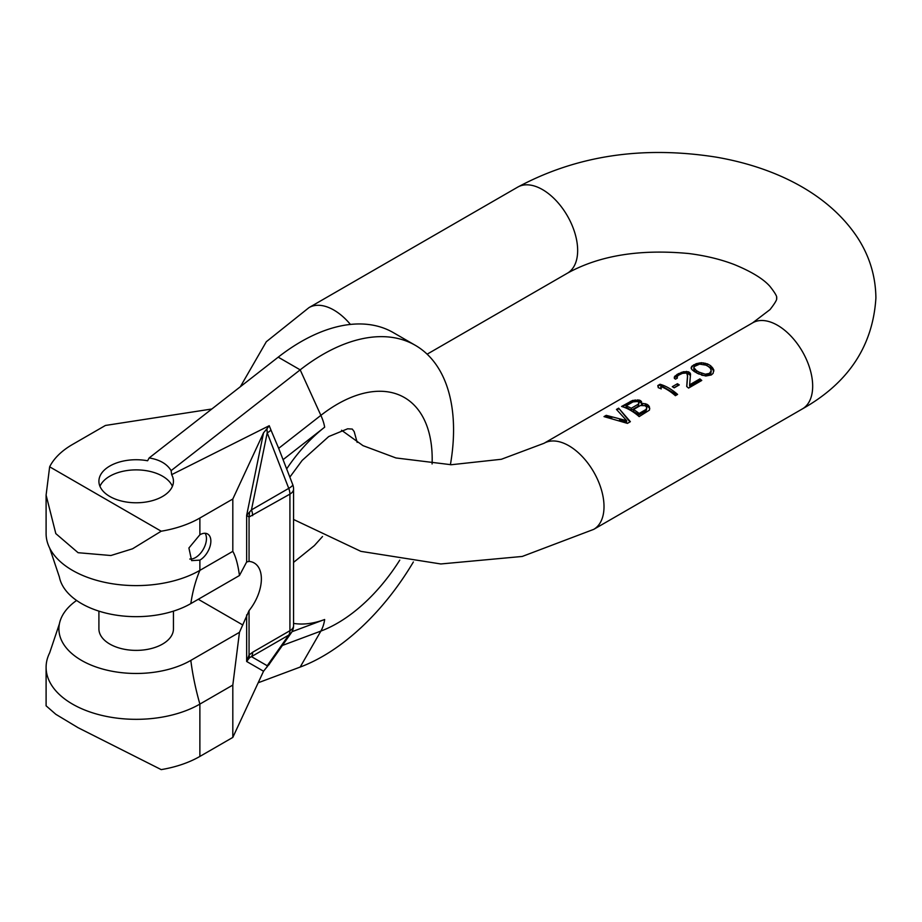 <?xml version="1.0" encoding="UTF-8"?>
<svg xmlns="http://www.w3.org/2000/svg" width="922" height="922" viewBox="0 0 922 922"><rect width="100%" height="100%" fill="white"/><g stroke="black" fill="none" stroke-linecap="round" stroke-linejoin="round"><path stroke-width="1.38" d="M687.605 374.493L686.706 386.502A49.696 28.697 60 0 1 688.573 388.07L701.757 380.463A49.696 28.697 -120 0 0 699.879 378.896L689.633 384.808L690.555 374.009L689.045 372.096A49.696 28.697 -120 0 0 688.296 371.773L683.467 371.716L677.221 374.332L674.316 376.994L674.351 378.354L675.48 379.161L677.313 378.112L677.278 376.326L678.73 375.127L682.395 373.364L686.095 373.041A49.696 28.697 60 0 1 686.844 373.364L687.605 376.418L686.798 386.572M690.405 375.6L688.296 373.433L683.467 372.765L678.696 374.228L674.339 378.008M701.112 380.832L699.879 380.129L689.633 386.041L689.633 384.808M627.444 423.371L630.371 421.677L618.65 408.158L616.461 409.426L626.66 420.651L606.203 415.338L604.014 416.606L627.444 423.371M642.634 403.375L641.528 403.582L640.732 400.759A49.696 28.697 -120 0 0 639.246 400.09L632.573 400.436L621.578 406.464A49.696 28.697 60 0 1 639.153 416.606L649.399 410.152L649.745 408.365L648.592 405.484A49.696 28.697 -120 0 0 646.714 404.17L642.634 403.375L642.634 405.138M674.166 387.862L679.295 384.9A49.696 28.697 -120 0 0 677.416 383.736L672.299 386.687A49.696 28.697 60 0 1 674.166 387.862M691.949 369.653L694.208 371.485A49.696 28.697 60 0 1 697.574 373.433L705.745 376.026L711.265 374.966L713.098 373.375L713.778 369.849L710.758 365.827A49.696 28.697 -120 0 0 707.393 363.879L701.446 362.715L696.271 363.66L691.88 366.207L691.166 367.613L691.949 369.653M675.4 395.688L677.589 394.42A49.696 28.697 -120 0 0 660.025 384.267L657.824 385.534L658.25 387.655A49.696 28.697 60 0 1 661.235 388.923L660.82 386.537A49.696 28.697 60 0 1 675.4 395.688M629.945 421.93L618.65 408.158M606.203 415.338L605.143 416.698M626.66 420.651L626.66 421.965L619.549 419.925M611.839 417.701L606.203 416.076M618.65 408.895L617.025 409.829M641.493 401.519L641.528 405.219M645.227 403.652L645.227 405.634L644.582 405.576M646.714 404.17L646.714 406.072L645.227 405.634M648.592 405.484L648.592 407.155L646.714 406.072M649.342 406.533L649.342 408.008L648.592 407.155M649.607 409.022L649.342 408.008M630.371 401.393L630.371 402.13L622.431 406.717M632.573 400.436L632.573 401.289L630.371 402.13M635.154 399.941L635.154 401.093L632.573 401.289M637.747 399.848L637.747 401.324L635.154 401.093M639.246 400.09L639.246 401.762L637.747 401.324M640.732 400.759L640.732 402.626L639.246 401.762M641.493 403.479L640.732 402.626M638.934 403.398L638.208 406.233L631.259 410.255L626.026 407.224L626.026 405.911L632.976 401.9L637.413 401.519A49.696 28.697 60 0 1 638.162 401.854L638.923 402.603L638.208 404.239L631.259 408.25A49.696 28.697 -120 0 0 626.026 405.911M646.783 408.515L646.068 410.763L639.107 414.785L633.495 411.546L633.495 409.529L640.456 405.519L644.893 405.692A49.696 28.697 60 0 1 646.011 406.487L646.771 407.524L646.068 409.449L639.107 413.459A49.696 28.697 -120 0 0 633.495 409.529M638.208 404.239L638.208 406.233M631.259 408.25L631.259 410.255M646.068 409.449L646.068 410.763M639.107 413.459L639.107 414.785M677.612 385.869L677.416 383.736M677.416 385.753L673.982 387.747M676.921 377.236L676.921 378.331M675.042 375.922L675.042 376.775M677.221 374.332L677.221 375.081M678.696 373.491L678.696 374.228M681.266 372.327L681.266 373.18M683.467 371.716L683.467 372.765M686.429 371.382L686.429 372.788M688.296 371.773L688.296 373.433M689.045 372.096L689.045 373.871M690.175 373.007L690.175 374.943M699.879 378.896L699.879 380.129M691.88 366.207L691.212 368.662M693.701 364.824L691.88 367.048M696.271 363.66L696.271 364.513L693.701 365.561M699.222 362.957L699.222 364.109L696.271 364.513M701.446 362.715L701.446 364.121L699.222 364.109M703.67 362.888L703.67 364.34M705.157 363.176L705.157 364.847M707.393 363.879L706.932 365.688M710.758 365.827L710.758 367.809L707.393 365.861M712.257 367.279L712.257 369.1L710.758 367.809M713.017 368.293L713.017 369.953L712.257 369.1M713.778 369.849L713.778 371.243L713.017 369.953M698.576 373.883L694.543 371.128L693.759 368.984L694.116 366.599L699.614 364.132L705.929 365.135A49.696 28.697 60 0 1 708.557 366.645L710.424 368.327L711.208 370.817L709.398 373.398L705.353 374.205L699.037 372.142A49.696 28.697 -120 0 0 696.421 370.632L693.759 367.509M711.208 370.817L710.862 373.364L709.398 374.632L705.353 375.68L702.022 375.277M696.421 370.632L696.421 372.626M694.543 371.128L694.543 369.307M710.862 372.039L710.862 373.364M709.398 373.398L709.398 374.632M707.197 374.159L707.197 375.473M705.353 374.205L705.353 375.68M701.642 373.41L701.642 375.15M699.037 372.142L699.037 374.09M676.955 394.789L660.025 385.016L660.025 384.267M660.82 386.537L660.936 388.784M660.025 385.016L657.962 386.203M249.055 561.406A34.794 20.088 -60 0 1 254.172 562.973A34.794 20.088 -60 0 1 249.055 610.618L249.055 655.012L249.608 657.651L251.452 656.637A12.424 7.169 -120 0 0 252.628 652.246L289.923 630.706L289.923 494.123L249.055 517.012L249.055 561.406L246.647 561.982L246.647 515.375L249.055 517.012L249.608 511.987L251.452 509.901L267.219 432.856A12.424 2.628 -21.2 0 0 270.941 429.986L269.236 425.71L171.653 474.657L171.123 470.635C167.02 463.881 159.702 459.663 149.157 457.946L278.214 357.16A184.815 106.71 -60 0 1 393.314 332.612L415.28 345.301A184.815 106.71 120 0 0 300.18 369.849L171.123 470.635M211.841 408.999L105.431 425.457L72.481 444.485A90.079 52.012 0 0 0 49.65 466.809L161.212 531.21A90.079 52.012 0 0 0 199.878 518.026L232.817 499.009L263.542 432.821L246.647 515.375L249.608 511.987M263.542 432.821L266.942 428.765L267.219 432.856L288.747 488.372A12.424 7.169 60 0 1 289.923 494.123A12.424 7.169 0 0 0 293.565 489.052A12.424 12.424 0 0 0 292.723 484.557A12.424 2.628 -21.2 0 1 288.747 488.372L251.452 509.901A12.424 7.169 -120 0 1 252.628 515.652M232.817 499.009L232.817 551.344C235.778 556.554 237.991 564.61 239.455 575.524L246.647 561.982M249.055 610.618L239.455 632.331L190.819 660.406A77.275 44.613 180 0 1 102.676 669.061A77.275 44.613 180 0 1 59.388 623.894A77.275 44.613 180 0 1 76.595 600.464M98.908 611.136L98.908 628.862A37.272 21.517 0 0 0 121.911 648.742A37.272 21.517 0 0 0 162.537 644.086A37.272 21.517 0 0 0 173.451 628.862L173.451 611.136M59.388 623.894L49.661 652.845A90.079 52.012 0 0 0 46.1 667.321A90.079 52.012 0 0 0 101.708 715.368A90.079 52.012 0 0 0 199.878 704.097A223.643 129.126 60 0 1 190.819 660.406M239.455 632.331L232.817 685.069L232.817 737.416L199.878 756.432A90.079 52.012 180 0 1 161.212 769.616L78.082 727.7L55.816 714.296L46.1 705.814L46.1 667.321M232.817 737.416L263.542 671.228L269.236 664.105M258.183 682.764L300.18 667.067A184.815 106.71 120 0 0 413.367 561.971M450.397 464.734A184.815 106.71 120 0 0 415.28 345.301M278.214 357.16L300.18 369.849L320.879 415.361L278.675 448.334L270.941 429.986M293.565 489.052L293.565 625.635A12.424 7.169 0 0 1 289.923 630.706A12.424 7.169 60 0 1 288.747 635.108A12.424 9.796 35.1 0 0 291.306 632.78L269.766 663.425A12.424 9.796 -144.9 0 1 267.219 665.742L266.942 667.171M249.608 657.651L246.647 661.477L249.055 655.012L252.628 652.246M232.817 685.069L199.878 704.097L199.878 756.432M266.942 428.765L269.236 425.71M149.157 457.946L147.612 460.77A37.272 21.517 0 0 0 109.822 466.036A37.272 21.517 180 0 0 98.908 481.261A37.272 21.517 180 0 0 121.911 501.142A37.272 21.517 180 0 0 162.537 496.474A37.272 21.517 0 0 0 173.451 481.261A37.272 21.517 0 0 0 171.653 474.657M99.956 486.332A37.272 21.517 180 0 1 109.822 476.19A37.272 21.517 180 0 1 146.252 470.681A37.272 21.517 180 0 1 172.402 486.332M199.878 518.026L199.878 534.772L188.906 548.002L191.638 560.622L199.878 560.127L199.878 570.372A90.079 52.012 180 0 1 49.661 548.071A90.079 52.012 180 0 1 46.1 533.596L46.1 495.102L55.816 533.608L78.082 552.704L110.882 555.517L132.538 548.797L161.212 531.21M49.65 466.809L46.1 495.102M199.878 534.772A15.536 8.966 -60 0 1 207.646 533.999A15.536 8.966 -60 0 1 210.02 546.446A15.536 8.966 -60 0 1 199.878 560.127M49.661 548.071L59.388 577.022A77.275 44.613 0 0 0 110.64 614.156A77.275 44.613 0 0 0 190.819 603.599A223.643 129.126 -120 0 1 199.878 570.372L232.817 551.344M205.122 533.285A15.536 8.966 -60 0 1 195.487 557.591A15.536 8.966 -60 0 1 189.794 559.043M190.819 603.599L239.455 575.524M802.382 408.907L593.722 529.366A49.696 28.697 -120 0 0 604.014 506.616A49.696 28.697 -120 0 0 582.324 456.609A49.696 28.697 -120 0 0 544.026 443.286L752.675 322.827A49.696 28.697 60 0 1 790.972 336.138A49.696 28.697 60 0 1 812.674 386.157A49.696 28.697 -120 0 1 802.382 408.907C848.367 382.999 872.869 346.038 875.9 298.025C875.658 276.45 869.642 256.477 857.852 238.13C827.921 192.41 772.82 166.836 716.06 157.12C642.53 145.572 576.4 155.588 517.668 187.143A49.696 28.697 60 0 1 555.966 200.454A49.696 28.697 60 0 1 577.656 250.473A49.696 28.697 -120 0 1 567.364 273.223L427.14 354.175M240.354 386.733L266.32 341.728L309.008 307.602A49.696 28.697 60 0 1 350.429 324.429M198.288 599.288L242.843 625.012M300.18 667.067L320.879 631.074L282.409 645.446M432.095 463.95A134.128 77.436 -60 0 0 432.188 458.949A134.128 77.436 120 0 0 320.879 415.361A38.828 18.186 -128 0 1 324.659 427.186A119.583 69.046 120 0 0 286.661 468.918M399.768 560.127A134.128 77.436 -60 0 1 320.879 631.074A38.828 25.966 -110.5 0 0 324.659 619.503L291.974 631.72M293.565 623.387A119.583 69.046 120 0 0 324.659 619.503M267.219 665.742L288.747 635.108L251.452 656.637L267.219 665.742M246.647 614.87L246.647 661.477L263.542 671.228M283.066 459.663L324.659 427.186M544.026 443.286L501.372 459.271L451.25 464.734L395.964 457.957L363.003 445.649L341.555 430.251M517.668 187.143L309.008 307.602M567.364 273.223C599.496 255.463 639.983 248.905 688.838 253.538C705.733 255.694 720.946 259.393 734.477 264.626C751.672 271.713 763.52 278.997 770.031 286.477C775.356 293.288 777.511 297.138 776.497 298.025C777.511 298.901 775.356 302.75 770.031 309.573L752.675 322.827M593.722 529.366L522.255 556.45L440.82 563.964L360.894 551.356L293.565 519.478M322.516 536.535L314.367 545.594L293.565 562.385M268.959 664.808L269.766 663.414M278.087 446.813L292.723 484.557M291.306 632.78A12.424 12.424 0 0 0 293.565 625.635M289.842 477.135L302.162 460.412L328.728 436.544L347.64 428.799L352.262 429.064L354.186 431.623L357.16 442.387"/></g></svg>
